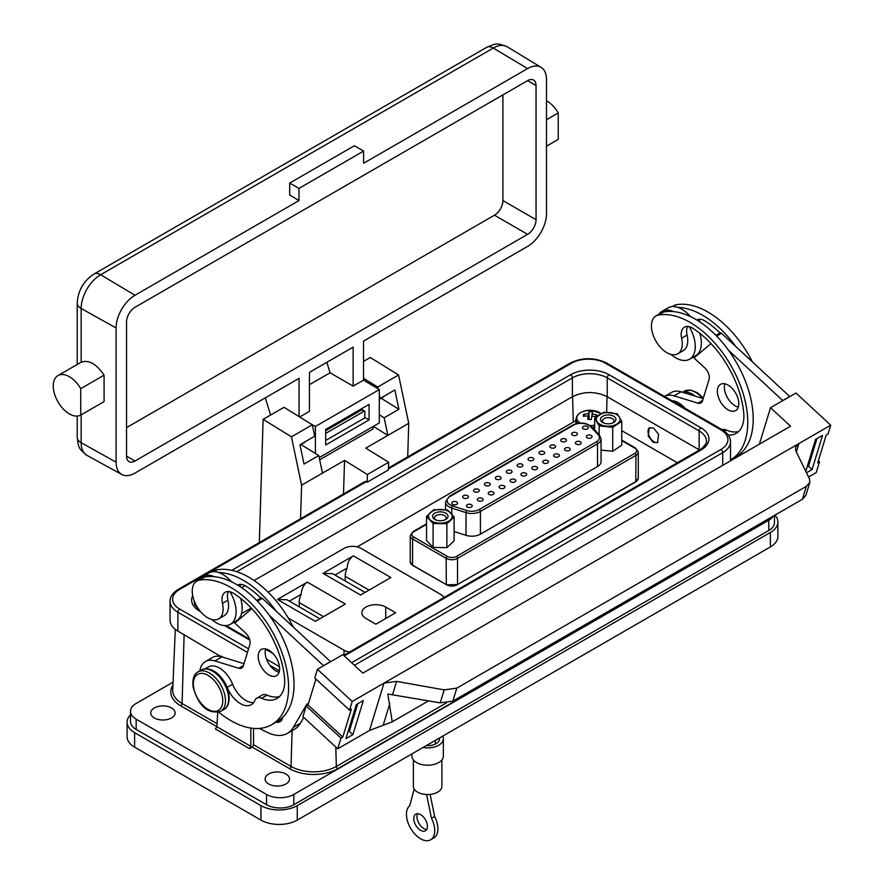 <?xml version="1.0" encoding="UTF-8"?>
<svg xmlns="http://www.w3.org/2000/svg" width="884" height="884" viewBox="0 0 884 884"><rect width="100%" height="100%" fill="white"/><g stroke="black" fill="none" stroke-linecap="round" stroke-linejoin="round"><path stroke-width="1.33" d="M77.228 364.451L77.228 303.157A12.84 7.415 0 0 0 80.985 308.394A12.84 7.415 0 0 0 81.151 308.483L81.151 362.197L57.979 375.567A22.796 13.161 60 0 1 80.731 388.651L80.731 415.071A22.796 13.161 60 0 1 57.957 401.844A22.796 13.161 60 0 1 57.979 375.567M546.489 146.169L558.246 139.374L558.246 112.953L546.489 119.738M384.22 396.109A10.078 5.823 60 0 1 383.092 397.148L379.313 399.325M444.995 519.847A5.779 3.337 0 0 0 446.1 517.88A5.779 3.337 0 0 0 446.066 517.549A5.779 3.337 0 0 0 440.033 514.543A5.779 3.337 0 0 0 434.541 517.88A5.779 3.337 0 0 0 434.574 518.212A5.779 3.337 0 0 0 435.657 519.847M432.652 516.753A7.702 4.453 180 0 1 439.558 511.88A7.702 4.453 180 0 1 447.989 515.858A7.702 4.453 180 0 1 445.768 519.449A7.702 4.453 180 0 1 434.873 519.449A7.702 4.453 180 0 1 432.652 516.753M428.508 516.996A11.879 6.862 0 0 0 441.503 523.129A11.879 6.862 0 0 0 452.144 515.626A11.879 6.862 0 0 0 439.138 509.482A11.879 6.862 0 0 0 428.508 516.996M433.094 523.505L426.541 516.499L433.768 509.725L447.547 509.946L454.111 516.952L446.884 523.726L433.094 523.505L433.094 547.417L446.884 547.638L454.111 540.853L454.111 516.952M426.541 516.499L426.541 540.411L433.094 547.417M612.877 422.917A5.779 3.337 0 0 0 613.982 421.16A5.779 3.337 0 0 0 613.993 420.95A5.779 3.337 0 0 0 608.402 417.613A5.779 3.337 0 0 0 602.446 420.74A5.779 3.337 0 0 0 602.435 420.95A5.779 3.337 0 0 0 603.54 422.917M600.523 419.093A7.702 4.453 180 0 1 608.711 414.939A7.702 4.453 180 0 1 615.905 419.668A7.702 4.453 180 0 1 613.662 422.519A7.702 4.453 180 0 1 602.766 422.519A7.702 4.453 180 0 1 600.523 419.093M596.357 418.939A11.879 6.862 0 0 0 607.452 426.221A11.879 6.862 0 0 0 620.071 419.823A11.879 6.862 0 0 0 608.977 412.53A11.879 6.862 0 0 0 596.357 418.939M599.164 425.801L594.678 418.276L603.728 412.264L617.264 413.789L621.75 421.314L612.7 427.326L599.164 425.801L599.164 434.718M601.065 450.111L612.7 451.227L621.75 445.227L621.75 421.314M413.381 759.953L413.381 786.307A14.255 8.232 0 0 0 422.176 793.909A14.255 8.232 0 0 0 437.713 792.13A14.255 8.232 0 0 0 441.889 786.307L441.889 759.953M423.016 747.488A15.735 9.083 0 0 0 438.751 745.234A15.735 9.083 0 0 0 443.359 738.814A15.735 9.083 0 0 0 442.674 736.14M411.9 753.908L411.9 756.107A15.735 9.083 0 0 0 421.613 764.505A15.735 9.083 0 0 0 438.751 762.527A15.735 9.083 0 0 0 443.359 756.107L443.359 738.814M426.254 745.621A11.879 6.862 0 0 0 436.033 743.665A11.879 6.862 0 0 0 439.514 738.814A11.879 6.862 0 0 0 439.425 738.018M426.729 829.435A9.636 5.558 60 0 1 423.767 828.507A9.636 5.558 60 0 1 417.635 813.689M420.596 830.341A9.636 5.558 60 0 1 414.298 821.855A9.636 5.558 60 0 1 415.778 814.142A9.636 5.558 60 0 1 420.596 814.617A9.636 5.558 60 0 1 426.884 823.103A9.636 5.558 60 0 1 425.414 830.816A9.636 5.558 60 0 1 420.596 830.341M199.629 579.418A27.614 15.945 60 0 1 202.767 576.479L208.856 572.965A27.614 15.945 60 0 1 218.602 572.489A27.614 15.945 60 0 1 231.365 581.727M202.767 576.479A27.614 15.945 60 0 1 214.315 576.699M229.995 591.772A27.614 15.945 60 0 1 235.697 606.899A27.614 15.945 60 0 1 230.381 624.303A27.614 15.945 60 0 1 211.84 619.529M240.603 598.357A27.614 15.945 60 0 1 241.774 603.385A27.614 15.945 60 0 1 236.459 620.789L230.381 624.303M658.801 314.306A27.614 15.945 60 0 1 661.95 311.378L668.028 307.864A27.614 15.945 60 0 1 677.774 307.378A27.614 15.945 60 0 1 690.537 316.627M661.95 311.378A27.614 15.945 60 0 1 673.497 311.588M689.177 326.671A27.614 15.945 60 0 1 694.879 341.799A27.614 15.945 60 0 1 689.553 359.202A27.614 15.945 60 0 1 671.022 354.429M699.774 333.257A27.614 15.945 60 0 1 700.957 338.285A27.614 15.945 60 0 1 695.642 355.688L689.553 359.202M601.142 413.657A13.293 7.68 0 0 0 591.286 410.309A13.293 7.68 0 0 0 576.876 417.281A13.293 7.68 0 0 0 580.191 423.049M590.236 425.624A13.293 7.68 0 0 0 594.678 425.16M596.335 416.939A25.26 18.918 7.6 0 0 591.805 416.143L591.297 419.557A23.691 7.669 -175.7 0 0 587.772 419.381A25.26 3.326 88 0 1 588.103 415.955A25.26 18.918 7.6 0 0 583.341 416.331A23.691 9.359 -118.3 0 1 583.462 415.259A23.691 9.359 -118.3 0 1 583.65 414.287L585.064 416.11M596.645 416.707A23.691 6.608 122.6 0 0 596.777 415.944A23.691 6.608 122.6 0 0 596.888 414.961A25.26 21.967 -169.8 0 0 592.125 414.01L592.468 411.911A23.691 23.636 97.6 0 0 588.932 411.734A25.26 3.326 88 0 0 588.435 413.811A25.26 21.967 -169.8 0 0 583.65 414.287M517.991 464.233A2.884 1.669 0 0 0 517.14 465.415A2.884 1.669 0 0 0 518.93 466.951A2.884 1.669 0 0 0 522.079 466.586A2.884 1.669 0 0 0 522.919 465.415A2.884 1.669 0 0 0 521.14 463.868A2.884 1.669 0 0 0 517.991 464.233M532.665 466.94A2.884 1.669 0 0 0 531.825 468.122A2.884 1.669 0 0 0 533.604 469.658A2.884 1.669 0 0 0 536.754 469.293A2.884 1.669 0 0 0 537.605 468.122A2.884 1.669 0 0 0 535.814 466.575A2.884 1.669 0 0 0 532.665 466.94M543.561 460.652A2.884 1.669 0 0 0 542.721 461.824A2.884 1.669 0 0 0 544.5 463.371A2.884 1.669 0 0 0 547.649 463.006A2.884 1.669 0 0 0 548.5 461.824A2.884 1.669 0 0 0 546.71 460.288A2.884 1.669 0 0 0 543.561 460.652M554.456 454.354A2.884 1.669 0 0 0 553.616 455.536A2.884 1.669 0 0 0 555.395 457.083A2.884 1.669 0 0 0 558.544 456.719A2.884 1.669 0 0 0 559.395 455.536A2.884 1.669 0 0 0 557.605 454A2.884 1.669 0 0 0 554.456 454.354M565.362 448.066A2.884 1.669 0 0 0 564.511 449.249A2.884 1.669 0 0 0 566.29 450.785A2.884 1.669 0 0 0 569.44 450.431A2.884 1.669 0 0 0 570.291 449.249A2.884 1.669 0 0 0 568.511 447.702A2.884 1.669 0 0 0 565.362 448.066M576.257 441.779A2.884 1.669 0 0 0 575.407 442.95A2.884 1.669 0 0 0 577.186 444.497A2.884 1.669 0 0 0 580.335 444.133A2.884 1.669 0 0 0 581.186 442.95A2.884 1.669 0 0 0 579.407 441.414A2.884 1.669 0 0 0 576.257 441.779M587.153 435.481A2.884 1.669 0 0 0 586.302 436.663A2.884 1.669 0 0 0 588.092 438.21A2.884 1.669 0 0 0 591.23 437.845A2.884 1.669 0 0 0 592.081 436.663A2.884 1.669 0 0 0 590.302 435.127A2.884 1.669 0 0 0 587.153 435.481M521.77 473.227A2.884 1.669 0 0 0 520.93 474.41A2.884 1.669 0 0 0 522.709 475.946A2.884 1.669 0 0 0 525.858 475.592A2.884 1.669 0 0 0 526.709 474.41A2.884 1.669 0 0 0 524.919 472.874A2.884 1.669 0 0 0 521.77 473.227M510.875 479.526A2.884 1.669 0 0 0 510.035 480.697A2.884 1.669 0 0 0 511.814 482.244A2.884 1.669 0 0 0 514.963 481.879A2.884 1.669 0 0 0 515.814 480.697A2.884 1.669 0 0 0 514.024 479.161A2.884 1.669 0 0 0 510.875 479.526M499.979 485.813A2.884 1.669 0 0 0 499.14 486.996A2.884 1.669 0 0 0 500.919 488.532A2.884 1.669 0 0 0 504.068 488.167A2.884 1.669 0 0 0 504.908 486.996A2.884 1.669 0 0 0 503.129 485.449A2.884 1.669 0 0 0 499.979 485.813M489.084 492.101A2.884 1.669 0 0 0 488.233 493.283A2.884 1.669 0 0 0 490.023 494.819A2.884 1.669 0 0 0 493.173 494.465A2.884 1.669 0 0 0 494.012 493.283A2.884 1.669 0 0 0 492.233 491.736A2.884 1.669 0 0 0 489.084 492.101M478.189 498.388A2.884 1.669 0 0 0 477.338 499.571A2.884 1.669 0 0 0 479.128 501.118A2.884 1.669 0 0 0 482.277 500.753A2.884 1.669 0 0 0 483.117 499.571A2.884 1.669 0 0 0 481.338 498.035A2.884 1.669 0 0 0 478.189 498.388M467.293 504.687A2.884 1.669 0 0 0 466.443 505.858A2.884 1.669 0 0 0 468.233 507.405A2.884 1.669 0 0 0 471.382 507.04A2.884 1.669 0 0 0 472.222 505.858A2.884 1.669 0 0 0 470.443 504.322A2.884 1.669 0 0 0 467.293 504.687M507.096 470.52A2.884 1.669 0 0 0 506.245 471.702A2.884 1.669 0 0 0 508.035 473.238A2.884 1.669 0 0 0 511.184 472.885A2.884 1.669 0 0 0 512.024 471.702A2.884 1.669 0 0 0 510.245 470.155A2.884 1.669 0 0 0 507.096 470.52M496.2 476.808A2.884 1.669 0 0 0 495.349 477.99A2.884 1.669 0 0 0 497.139 479.537A2.884 1.669 0 0 0 500.289 479.172A2.884 1.669 0 0 0 501.129 477.99A2.884 1.669 0 0 0 499.349 476.454A2.884 1.669 0 0 0 496.2 476.808M485.305 483.106A2.884 1.669 0 0 0 484.454 484.288A2.884 1.669 0 0 0 486.244 485.824A2.884 1.669 0 0 0 489.393 485.46A2.884 1.669 0 0 0 490.233 484.288A2.884 1.669 0 0 0 488.454 482.741A2.884 1.669 0 0 0 485.305 483.106M474.41 489.393A2.884 1.669 0 0 0 473.559 490.576A2.884 1.669 0 0 0 475.349 492.112A2.884 1.669 0 0 0 478.487 491.758A2.884 1.669 0 0 0 479.338 490.576A2.884 1.669 0 0 0 477.559 489.029A2.884 1.669 0 0 0 474.41 489.393M463.514 495.681A2.884 1.669 0 0 0 462.663 496.863A2.884 1.669 0 0 0 464.443 498.41A2.884 1.669 0 0 0 467.592 498.046A2.884 1.669 0 0 0 468.443 496.863A2.884 1.669 0 0 0 466.664 495.327A2.884 1.669 0 0 0 463.514 495.681M452.619 501.979A2.884 1.669 0 0 0 451.768 503.151A2.884 1.669 0 0 0 453.547 504.698A2.884 1.669 0 0 0 456.697 504.333A2.884 1.669 0 0 0 457.547 503.151A2.884 1.669 0 0 0 455.768 501.615A2.884 1.669 0 0 0 452.619 501.979M528.886 457.945A2.884 1.669 0 0 0 528.035 459.116A2.884 1.669 0 0 0 529.825 460.663A2.884 1.669 0 0 0 532.975 460.299A2.884 1.669 0 0 0 533.814 459.116A2.884 1.669 0 0 0 532.035 457.581A2.884 1.669 0 0 0 528.886 457.945M539.781 451.647A2.884 1.669 0 0 0 538.942 452.829A2.884 1.669 0 0 0 540.721 454.365A2.884 1.669 0 0 0 543.87 454.011A2.884 1.669 0 0 0 544.71 452.829A2.884 1.669 0 0 0 542.931 451.293A2.884 1.669 0 0 0 539.781 451.647M550.677 445.359A2.884 1.669 0 0 0 549.837 446.542A2.884 1.669 0 0 0 551.616 448.077A2.884 1.669 0 0 0 554.765 447.713A2.884 1.669 0 0 0 555.616 446.542A2.884 1.669 0 0 0 553.826 444.995A2.884 1.669 0 0 0 550.677 445.359M561.572 439.072A2.884 1.669 0 0 0 560.732 440.243A2.884 1.669 0 0 0 562.511 441.79A2.884 1.669 0 0 0 565.661 441.425A2.884 1.669 0 0 0 566.511 440.243A2.884 1.669 0 0 0 564.721 438.707A2.884 1.669 0 0 0 561.572 439.072M572.467 432.773A2.884 1.669 0 0 0 571.628 433.956A2.884 1.669 0 0 0 573.407 435.503A2.884 1.669 0 0 0 576.556 435.138A2.884 1.669 0 0 0 577.407 433.956A2.884 1.669 0 0 0 575.617 432.42A2.884 1.669 0 0 0 572.467 432.773M583.363 426.486A2.884 1.669 0 0 0 582.523 427.668A2.884 1.669 0 0 0 584.302 429.204A2.884 1.669 0 0 0 587.451 428.851A2.884 1.669 0 0 0 588.302 427.668A2.884 1.669 0 0 0 586.512 426.121A2.884 1.669 0 0 0 583.363 426.486M653.619 428.132L649.287 427.745L648.204 436.11L653.199 442.32L657.53 442.707L658.602 434.331L653.619 428.132M649.552 427.602A8.542 4.928 -120 0 0 648.558 434.519A8.542 4.928 -120 0 0 654.061 441.812A8.542 4.928 -120 0 0 657.917 442.431M171.551 707.974A12.199 7.039 0 0 0 158.258 706.449A12.199 7.039 0 0 0 150.722 712.957A12.199 7.039 0 0 0 154.302 717.941A12.199 7.039 0 0 0 167.595 719.466A12.199 7.039 0 0 0 175.12 712.957A12.199 7.039 0 0 0 171.551 707.974M285.941 774.019A12.199 7.039 0 0 0 272.648 772.494A12.199 7.039 0 0 0 265.123 779.003A12.199 7.039 0 0 0 268.692 783.986A12.199 7.039 0 0 0 281.985 785.511A12.199 7.039 0 0 0 289.521 779.003A12.199 7.039 0 0 0 285.941 774.019M672.138 306.615L673.84 305.632A21.835 12.608 60 0 1 676.26 304.748A81.538 47.073 60 0 1 752.383 361.81M700.194 333.577A21.835 12.608 60 0 1 700.161 334.583M677.774 307.378A81.538 47.073 60 0 1 735.499 346.208L721.499 333.257A1.923 1.116 -120 0 0 720.14 332.87A1.923 1.116 -120 0 0 720.04 332.948A76.344 44.078 -120 0 0 705.178 321.069A15.592 8.995 -120 0 0 696.846 319.975A15.592 8.995 -120 0 0 696.791 319.997M728.272 435.083A37.239 21.503 -120 0 0 736.173 433.37A37.239 21.503 -120 0 0 743.709 412.673A76.344 44.078 -120 0 0 742.98 406.983A76.344 44.078 -120 0 0 692.736 328.251A15.592 8.995 -120 0 0 684.404 327.157A15.592 8.995 -120 0 0 681.641 338.24A21.835 12.608 60 0 1 681.984 340.008A21.835 12.608 60 0 1 677.785 353.766A21.835 12.608 60 0 1 662.436 349.379A21.835 12.608 60 0 1 651.751 329.721A21.835 12.608 60 0 1 655.95 315.953L661.398 312.814A21.835 12.608 60 0 1 663.818 311.93A81.538 47.073 60 0 1 728.504 350.241A81.538 47.073 60 0 1 752.03 405.06A81.538 47.073 60 0 1 741.809 452.288A12.973 7.492 60 0 1 741.543 453.481A12.973 7.492 60 0 1 740.98 454.807M736.814 457.205A12.973 7.492 60 0 1 735.344 457.017M738.339 406.949A15.15 8.752 60 0 1 735.654 410.596A15.15 8.752 60 0 1 722.582 404.916A15.15 8.752 60 0 1 717.819 387.988A15.15 8.752 60 0 1 720.504 384.352A15.15 8.752 60 0 1 733.576 390.021A15.15 8.752 60 0 1 738.339 406.949M738.295 407.093A15.15 8.752 60 0 1 727.543 397.899A15.15 8.752 60 0 1 724.814 383.954A15.15 8.752 60 0 1 724.858 383.811M711.001 343.622L693.995 357.932L704.78 367.899A8.984 5.194 -120 0 1 709.034 379.501L702.515 400.795A8.984 5.194 -120 0 1 700.924 402.949A8.984 5.194 -120 0 1 697.874 403.148L674.072 395.833A27.99 16.166 60 0 0 664.58 396.452A27.99 16.166 60 0 0 664.558 396.463M655.95 315.953A21.835 12.608 60 0 1 658.37 315.08A81.538 47.073 60 0 1 746.582 408.198A81.538 47.073 60 0 1 730.869 459.603A81.538 47.073 60 0 1 730.504 459.813M741.809 452.288A81.538 47.073 60 0 1 736.317 456.453L730.869 459.603M687.619 326.428A15.592 8.995 -120 0 0 687.089 335.091A21.835 12.608 60 0 1 687.432 336.859A21.835 12.608 60 0 1 683.233 350.628L677.785 353.766M212.967 571.716L214.657 570.732A21.835 12.608 60 0 1 217.088 569.849A81.538 47.073 60 0 1 293.201 626.911M241.012 598.689A21.835 12.608 60 0 1 240.978 599.684M218.602 572.489A81.538 47.073 60 0 1 276.316 611.308L262.316 598.369A1.923 1.116 -120 0 0 260.957 597.982A1.923 1.116 -120 0 0 260.857 598.048A76.344 44.078 -120 0 0 245.995 586.169A15.592 8.995 -120 0 0 237.663 585.075A15.592 8.995 -120 0 0 237.619 585.109M209.177 669.232A21.835 12.608 60 0 1 227.166 687.365A21.824 12.597 -120 0 0 251.299 704.692A21.824 12.597 -120 0 0 254.78 700.515A11.989 6.917 60 0 1 256.703 698.216A11.989 6.917 60 0 1 261.642 698.283A37.239 21.503 -120 0 0 277.001 698.471A37.239 21.503 -120 0 0 284.526 677.774A76.344 44.078 -120 0 0 283.797 672.083A76.344 44.078 -120 0 0 233.553 593.352A15.592 8.995 -120 0 0 225.221 592.258A15.592 8.995 -120 0 0 222.47 603.341A21.835 12.608 60 0 1 222.812 605.109A21.835 12.608 60 0 1 218.602 618.877A21.835 12.608 60 0 1 203.254 614.479A21.835 12.608 60 0 1 192.568 594.821A21.835 12.608 60 0 1 196.778 581.064L202.226 577.915A21.835 12.608 60 0 1 204.646 577.031A81.538 47.073 60 0 1 269.322 615.341A81.538 47.073 60 0 1 292.847 670.16A81.538 47.073 60 0 1 282.637 717.388A12.973 7.492 60 0 1 282.361 718.593A12.973 7.492 60 0 1 280.062 721.709A12.973 7.492 60 0 1 276.162 722.129M279.156 672.061A15.15 8.752 60 0 1 276.471 675.696A15.15 8.752 60 0 1 263.399 670.017A15.15 8.752 60 0 1 258.636 653.088A15.15 8.752 60 0 1 261.321 649.453A15.15 8.752 60 0 1 274.394 655.132A15.15 8.752 60 0 1 279.156 672.061M279.123 672.194A15.15 8.752 60 0 1 268.371 663A15.15 8.752 60 0 1 265.631 649.055A15.15 8.752 60 0 1 265.675 648.911M199.861 670.823A27.99 16.166 60 0 1 205.408 661.552A27.99 16.166 60 0 1 214.889 660.934L238.702 668.249A8.984 5.194 -120 0 0 241.741 668.05A8.984 5.194 -120 0 0 243.343 665.895L249.852 644.602A8.984 5.194 -120 0 0 245.597 633.01L234.812 623.043L251.829 608.7M196.778 581.064A21.835 12.608 60 0 1 199.198 580.18A81.538 47.073 60 0 1 287.399 673.31A81.538 47.073 60 0 1 271.686 724.703A81.538 47.073 60 0 1 218.713 712.117M282.637 717.388A81.538 47.073 60 0 1 277.134 721.565L271.686 724.703M228.437 591.54A15.592 8.995 -120 0 0 227.917 600.203A21.835 12.608 60 0 1 228.26 601.971A21.835 12.608 60 0 1 224.05 615.728L218.602 618.877M130.523 714.791A25.68 14.829 0 0 0 127.086 722.206A25.68 14.829 0 0 0 134.611 732.681L260.946 805.622A25.68 14.829 0 0 0 297.267 805.622L770.362 532.488A25.68 14.829 0 0 0 777.876 522.002A25.68 14.829 0 0 0 774.959 515.129M774.45 515.427L774.45 522.61A19.26 11.116 180 0 1 768.804 530.477L293.786 804.727A19.26 11.116 180 0 1 266.537 804.727L136.169 729.455A19.26 11.116 180 0 1 130.523 721.587L130.523 711.322A19.26 11.116 0 0 0 136.169 719.178L266.537 794.451A19.26 11.116 0 0 0 293.786 794.451L768.804 520.201A19.26 11.116 0 0 0 773.323 516.068M297.267 805.622L297.267 820.098L770.362 546.953L770.362 532.488M134.611 732.681L134.611 747.157L260.946 820.098L260.946 805.622M777.876 522.002L777.876 536.466A25.68 14.829 180 0 1 770.362 546.953M297.267 820.098A25.68 14.829 180 0 1 260.946 820.098M134.611 747.157A25.68 14.829 180 0 1 127.086 736.67L127.086 722.206M300.56 518.742L301.599 485.183L344.539 460.387L343.511 493.847A44.94 25.028 -58.3 0 1 343.511 493.946M367.412 474.509L367.169 482.211L388.419 469.945L388.662 462.244L367.412 474.509L344.539 460.387M388.662 462.244L365.788 448.122L408.739 423.326L407.701 456.884M373.302 426.386L387.855 435.381L384.153 417.778L379.313 414.795M373.037 426.541A1.282 0.718 -58.3 0 1 373.037 426.696L372.971 429.005L319.677 459.779M363.523 361.379L370.263 357.49L398.573 374.971L377.689 387.037L378.065 388.827M301.599 485.183L291.433 436.84L312.317 424.773L314.726 436.232L299.963 444.751L304.019 464.045L318.781 455.525L322.483 473.128M259.321 542.555L263.123 419.347L291.433 436.84M263.123 419.347L284.007 407.292L312.317 424.773M301.002 444.541L318.781 455.525M379.313 397.999L380.098 398.485L379.313 394.772M363.523 378.286L377.689 387.037M408.739 423.326L398.573 374.971M366.263 481.681L179.684 589.396A2.564 1.481 60 0 0 178.402 589.274L364.981 481.559A2.564 1.481 60 0 1 366.263 481.681L367.169 482.211M380.098 398.485L394.85 389.966L398.905 409.259L384.153 417.778M381.137 398.275L398.905 409.259M247.476 652.403L177.872 612.214A26.653 15.393 180 0 1 170.06 601.33L170.06 620.203A26.653 15.393 0 0 0 177.872 631.088L221.099 656.679M805.777 471.316L815.534 439.436L822.529 435.403L812.076 469.537L806.484 472.763M363.346 700.504L356.351 704.537L345.909 738.67L352.893 734.637L363.346 700.504M806.363 486.322L809.821 482.454L809.501 478.951L795.821 450.895L795.501 447.403L798.959 443.525L383.999 683.1L396.607 681.387L444.177 689.874L456.785 688.15L806.363 486.322L802.396 499.294L452.807 701.122L440.21 702.846L387.8 694.028L392.242 721.83L369.501 730.46L337.721 748.814L340.981 738.14L306.196 705.996L302.936 716.659L337.721 748.814M427.624 701.41L392.242 721.83M352.219 701.454L349.556 710.15L314.77 678.006L317.433 669.298L352.219 701.454L383.999 683.1L369.501 730.46M349.556 710.15L351.368 709.112L342.804 737.09L340.981 738.14M342.804 737.09L308.019 704.946L306.196 705.996M315.931 679.078L308.019 704.946M735.499 346.208L789.777 396.596L795.954 393.026L830.739 425.182L828.076 433.889L826.253 434.928L817.689 462.918L819.501 461.868L818.341 460.796M789.777 396.596L770.528 407.712L759.356 444.188M276.316 611.308L330.605 661.696L342.859 654.624L362.86 673.111L790.528 426.198L770.528 407.712M330.605 661.696L317.433 669.298M819.501 461.868L816.241 472.542L808.54 476.984M830.739 425.182L798.959 443.525L796.362 452.011M802.396 499.294L805.854 495.416L809.821 482.454M427.845 701.288L426.022 700.305M816.96 438.608L808.661 465.724L807.236 466.553M812.076 469.537L808.23 465.978M352.893 734.637L349.047 731.079M357.788 703.719L349.489 730.825L348.053 731.654M240.879 584.357A15.592 8.995 -120 0 0 240.105 586.667M205.408 661.552L212.392 657.519A27.99 16.166 60 0 1 221.884 656.9L244.006 663.696M205.088 668.845L208.48 666.89A21.835 12.608 60 0 1 232.614 684.216A21.824 12.597 -120 0 0 253.675 702.515M256.703 698.216L262.15 695.078A11.989 6.917 60 0 1 267.09 695.133A37.239 21.503 -120 0 0 279.521 696.559M303.764 717.421L300.339 723.289A44.94 25.945 60 0 1 294.427 729.311L287.433 733.344A44.94 25.945 60 0 1 267.255 732.35L259.321 728.427M269.322 615.341L323.61 665.74M330.649 661.53L323.666 665.564M308.35 703.841A3.856 2.221 -120 0 0 307.19 703.962A3.856 2.221 -120 0 0 306.682 704.471L293.344 727.333A44.94 25.945 60 0 1 287.433 733.344M700.062 319.246A15.592 8.995 -120 0 0 699.277 321.555M664.58 396.452L671.575 392.408A27.99 16.166 60 0 1 681.067 391.8L703.189 398.596M672.017 400.772A21.835 12.608 60 0 1 685.144 408.342M722.04 429.646A11.989 6.917 60 0 1 726.272 430.033A37.239 21.503 -120 0 0 738.704 431.447M728.504 350.241L782.793 400.629M789.832 396.43L782.837 400.463M410.231 561.859L412.717 565.44L446.63 584.799A7.381 4.265 0 0 0 457.072 584.799L635.817 481.824L635.95 455.37A1.602 0.928 -120 0 0 634.811 453.404A6.42 3.702 180 0 0 634.811 448.155A1.602 0.928 -60 0 1 635.618 448.077L638.303 452.089A8.022 4.63 180 0 1 635.95 455.37L457.525 558.379A8.022 4.63 180 0 1 446.177 558.379A1.602 0.928 -60 0 1 447.315 556.412A6.42 3.702 180 0 0 456.398 556.412A1.602 0.928 60 0 1 457.525 558.379L457.525 584.534L446.309 584.832L446.177 558.379L412.585 538.986A8.022 4.63 180 0 1 410.231 535.704L410.231 561.859A8.022 4.63 180 0 0 412.585 565.141L413.038 565.406M677.365 462.763L621.75 430.652M575.959 420.563L357.147 546.898M251.222 608.048L241.498 613.662M173.043 682.161L136.169 703.454A19.26 11.116 0 0 0 130.523 711.322M250.813 728.062L250.813 746.35L249.498 748.671L252.227 747.102L253.542 744.77L291.046 766.428A32.034 18.498 0 0 0 336.351 766.428L446.033 703.1M249.498 748.671L215.453 729.013L216.856 726.736L250.813 746.35M217.729 712.338L216.856 726.736M221.122 656.226L222.746 657.166M253.542 728.394L253.542 744.77M699.476 450A24.653 14.232 0 0 0 699.145 449.801L607.076 396.651C595.573 391.192 584.07 391.192 572.556 396.651L254.095 580.512M245.155 585.672L241.652 587.694M307.378 582.158L345.335 604.07L315.378 621.364L277.421 599.451L307.378 582.158C303.687 584.49 301.599 588.556 301.135 594.357L289.377 601.142M319.886 618.767L286.969 599.761L277.421 599.451M299.212 606.822L299.212 602.601A15.415 8.895 -60 0 1 301.135 594.357M353.368 555.87L390.872 577.517L360.55 595.02L323.047 573.373L353.368 555.87C349.677 558.202 347.589 562.268 347.125 568.069L335.003 575.064M365.059 592.424L332.594 573.672L323.047 573.373M345.202 580.954L345.202 576.313A15.415 8.895 -60 0 1 347.125 568.069M443.878 597.573A12.033 6.95 0 0 0 440.74 594.413L361.07 548.412A12.033 6.95 0 0 0 344.042 548.412L268.161 592.225M288.306 618.06L344.042 650.237A12.033 6.95 0 0 0 349.512 652.049M385.744 607.054A14 8.078 0 0 0 370.484 605.308A14 8.078 0 0 0 361.854 612.767A14 8.078 0 0 0 365.954 618.48L375.844 624.203L395.645 612.767L385.744 607.054L385.744 618.48M597.529 466.542A12.067 6.973 0 0 0 601.065 461.614L601.065 438.906A12.067 6.973 180 0 1 597.529 443.834L480.399 511.46A12.067 6.973 180 0 1 466.012 512.632A1.602 0.63 -72.3 0 1 466.796 510.51A10.464 6.044 0 0 0 479.261 509.493A1.602 0.928 60 0 1 480.399 511.46L480.399 534.168L597.529 466.542L597.529 443.834A1.602 0.928 60 0 0 596.402 441.867A10.464 6.044 0 0 0 598.148 434.674A1.602 1.149 -43.8 0 1 599.308 434.873L591.407 426.641C586.059 422.497 579.893 421.955 572.898 425.016A1.602 0.928 60 0 1 573.694 425.094L450.21 496.388A10.464 6.044 0 0 0 452.531 505.946L466.796 510.51M454.111 531.527L466.012 535.328A12.067 6.973 0 0 0 480.399 534.168M592.125 414.01L591.849 416.143M596.888 414.961L595.374 416.718M589.042 419.425L588.435 413.811M588.103 415.955L588.622 419.403M588.932 411.734L589.197 419.425M575.672 423.823A14.531 8.387 180 0 1 575.959 422.872M741.19 452.873A12.011 6.928 60 0 1 739.123 455.558A12.011 6.928 60 0 1 736.891 456.122M282.007 717.985A12.011 6.928 60 0 1 279.952 720.659A12.011 6.928 60 0 1 277.709 721.222M426.607 794.517L431.458 818.286L434.63 816.451A20.001 11.547 60 0 1 433.768 837.966L430.596 839.8A20.001 11.547 60 0 1 411.06 829.026A20.001 11.547 60 0 1 409.734 805.744L414.187 789.036M430.143 794.407L434.63 816.451M431.458 818.286A20.001 11.547 60 0 1 430.596 839.8M594.678 430.044L594.678 418.276M612.7 451.227L612.7 427.326M446.884 547.638L446.884 523.726M221.265 656.149L223.365 657.353M730.504 460.851A26.653 15.393 0 0 0 730.504 460.652L730.504 441.779A26.653 15.393 180 0 1 722.703 452.663L354.407 665.298M325.666 430.707L361.755 409.867A1.282 0.718 -58.3 0 1 362.396 409.811L364.661 411.204A1.282 0.718 -58.3 0 1 364.893 411.778L364.705 417.933L325.666 440.475M325.666 433.414L364.02 411.27A1.282 0.718 -58.3 0 1 364.661 411.204M326.848 362.307L330.041 372.805L309.455 384.684M270.592 415.027L265.277 397.855M305.223 441.713A10.078 5.823 60 0 1 304.096 442.751L300.041 445.094M81.151 362.197C88.842 359.622 96.478 363.943 104.091 375.159L104.091 401.59L80.731 415.071M104.091 375.159L80.731 388.651M546.489 100.776A22.796 13.161 60 0 1 558.246 112.953M330.041 372.805L353.136 386.131L363.523 380.131L363.523 341.125L527.604 246.404A26.708 15.426 -60 0 0 546.489 213.685L546.489 79.483A26.708 15.426 120 0 0 541.118 67.35A26.708 15.426 120 0 0 527.604 68.576L363.622 163.253L363.622 151.087L354.351 145.75L289.709 183.065L289.709 195.044L298.969 200.58L134.987 295.256A26.708 15.426 -60 0 0 116.091 327.964L116.091 462.177A26.708 15.426 -60 0 0 121.793 474.498L87.03 455.404C77.858 447.967 78.742 447.691 77.228 437.359A12.84 7.415 0 0 0 80.985 442.597A12.84 7.415 0 0 0 81.151 442.685A27.559 15.912 120 0 0 87.03 455.404M363.622 151.087L298.969 188.414L298.969 200.58M289.709 183.065L298.969 188.414M369.07 419.922L369.07 404.408L325.666 429.458L325.666 444.983L369.07 419.922L364.716 417.414M355.622 412.165L356.705 412.784M319.212 457.614L379.313 422.917L379.313 389.568L315.411 426.475L315.411 453.448M299.698 416.983L309.455 411.347L309.455 372.352L353.136 347.136L353.136 386.131M311.754 424.43L315.411 426.475M363.523 380.131L379.313 389.568M121.793 474.498A26.708 15.426 -60 0 0 134.987 473.073L299.057 378.352L299.057 416.585M502.908 94.897L502.908 200.58A11.945 6.895 -60 0 1 494.465 215.21L126.534 427.624M502.908 200.58L536.047 219.718A11.945 6.895 -60 0 1 527.604 234.337L134.987 461.017A11.945 6.895 -60 0 1 129.009 461.614A11.945 6.895 -60 0 1 126.534 456.144L126.534 321.942A11.945 6.895 -60 0 1 134.987 307.312L527.604 80.632L536.047 85.516A11.945 6.895 120 0 0 533.571 80.046A11.945 6.895 120 0 0 527.604 80.632M536.047 219.718L536.047 85.516M81.151 414.828L81.151 442.685L116.091 462.177M592.048 427.315A14.155 8.177 0 0 0 594.678 426.95M682.735 392.308A22.73 13.127 60 0 1 695.321 396.176M702.769 398.463A22.73 13.127 -120 0 0 684.194 391.203L690.868 390.12L697.454 392.805L703.377 397.988M676.26 304.748L673.1 306.571M663.818 311.93L658.37 315.08M217.088 569.849L213.928 571.672M228.337 695.078A22.73 13.127 -120 0 0 217.21 674.614A22.73 13.127 -120 0 0 201.232 670.039C211.895 664.216 226.702 679.951 228.901 694.327C229.707 702.239 228.061 707.266 223.95 709.41A22.73 13.127 -120 0 0 228.337 695.078M222.459 697.255A20.807 12.011 -120 0 0 205.088 674.006A20.807 12.011 -120 0 0 193.64 687.443A20.807 12.011 -120 0 0 211.011 710.692A20.807 12.011 -120 0 0 222.459 697.255M201.232 670.039L198.049 671.873A22.73 13.127 60 0 1 214.027 676.448A22.73 13.127 60 0 1 225.155 696.912A22.73 13.127 60 0 1 220.779 711.244L223.95 709.41M204.646 577.031L199.198 580.18M351.611 662.713L720.88 449.514A24.089 13.912 0 0 0 720.88 429.856L605.496 363.236A24.089 13.912 0 0 0 571.429 363.236L388.452 468.874M571.429 363.236A2.564 1.481 -120 0 0 570.147 363.103L388.485 467.979M231.785 570.324L570.578 374.728A27.216 15.713 180 0 1 609.065 374.728L700.968 427.79A27.216 15.713 180 0 1 700.968 450.011L344.285 655.939M272.99 653.508L265.576 649.221M249.796 640.104L224.613 625.574M200.602 611.706L199.607 611.131A27.216 15.713 180 0 1 192.712 595.639M179.684 589.396A24.089 13.912 0 0 0 179.684 609.065L248.559 648.834M266.559 659.221L279.477 666.68M389.822 703.52L383.347 724.681M456.785 688.15L452.807 701.122M444.177 689.874L440.21 702.846M396.607 681.387L392.629 694.349M232.614 684.216L227.166 687.365M267.09 695.133L261.642 698.283M227.917 600.203L222.47 603.341M262.316 598.369L257.465 601.164M307.886 703.774L306.682 704.471M300.339 723.289L293.344 727.333M221.884 656.9L214.889 660.934M243.454 665.497L238.702 668.249M726.272 430.033L724.339 431.138M687.089 335.091L681.641 338.24M721.499 333.257L716.648 336.064M681.067 391.8L674.072 395.833M702.636 400.397L697.874 403.148M730.107 541.019A33.968 19.614 180 0 1 724.25 545.561L337.71 768.726A33.968 19.614 180 0 1 289.687 768.726L252.227 747.102M216.867 726.681L180.723 705.819A33.968 19.614 180 0 1 172.921 685.1M768.804 520.201L768.804 530.477M136.169 719.178L136.169 729.455M266.537 794.451L266.537 804.727M293.786 794.451L293.786 804.727M175.297 629.364L172.712 689.984A32.034 18.498 0 0 0 182.082 703.52L217.044 723.698M184.126 634.701L182.082 703.52A1.923 1.116 120 0 1 180.723 705.819M292.107 730.648L291.046 766.428A1.923 1.116 120 0 1 289.687 768.726M335.776 747.013L336.351 766.428A1.923 1.116 60 0 0 337.71 768.726M607.076 396.651L606.612 412.331M572.567 396.651L573.318 422.088M724.25 545.561A1.923 1.116 60 0 1 723.488 544.853M323.544 616.645L299.212 602.601M369.081 590.103L345.202 576.313M344.042 650.237L344.042 655.21M638.303 452.089L638.303 478.244A8.022 4.63 180 0 1 635.95 481.526L457.525 584.534A8.022 4.63 180 0 1 446.177 584.534L412.585 565.141L412.585 538.986A1.602 0.928 120 0 1 413.712 537.019A6.42 3.702 180 0 1 413.712 531.77A1.602 0.928 60 0 0 412.916 531.693L410.231 535.704M635.497 481.791L638.303 478.244M593.031 428.331A6.42 3.702 180 0 1 594.678 427.856M598.148 434.674L590.247 426.442A1.602 1.149 -43.8 0 1 591.407 426.641M590.247 426.442A10.464 6.044 0 0 0 573.694 425.094M572.898 425.016L449.404 496.311A1.602 0.928 60 0 1 450.21 496.388M466.012 535.328L466.012 512.632L451.757 508.068A1.602 0.63 -72.3 0 1 452.531 505.946M451.757 514.068L451.757 508.068A12.067 6.973 180 0 1 445.536 501.979L445.536 509.714M479.261 509.493L596.402 441.867M413.712 537.019L447.315 556.412M456.398 556.412L634.811 453.404M426.541 524.367L413.712 531.77M634.811 448.155L621.75 440.608M575.959 423.734L575.959 419.215A14.155 8.177 0 0 0 577.86 423.303M177.872 631.088L177.872 612.214A2.564 1.481 -60 0 1 179.684 609.065M605.496 363.236A2.564 1.481 -60 0 1 606.778 363.103C594.567 357.247 582.357 357.247 570.147 363.103M279.443 670.857L269.918 665.354M720.88 429.856A2.564 1.481 -60 0 1 722.173 429.723L606.778 363.103M720.88 449.514A2.564 1.481 60 0 1 722.703 452.663L722.703 465.36M343.699 655.409L699.675 449.879A2.564 1.481 60 0 1 700.968 450.011M700.968 427.79A2.564 1.481 120 0 0 699.145 430.928L607.253 377.877A24.653 14.232 0 0 0 572.39 377.877L236.702 571.683M699.675 449.879C700.426 450.553 708.106 442.398 706.371 440.994A24.653 14.232 0 0 0 699.145 430.928L699.145 449.801M609.065 374.728A2.564 1.481 120 0 0 607.253 377.877L607.253 396.75M570.578 374.728A2.564 1.481 60 0 1 572.39 377.877L572.39 396.75M194.27 601.032A24.653 14.232 0 0 0 194.204 602.115L194.778 604.844L199.154 609.894M361.755 409.867L364.02 411.27M541.118 67.35L507.206 46.797C496.233 42.587 496.432 43.449 486.675 47.327A12.84 7.415 60 0 1 493.261 48.056L100.632 274.736A27.559 15.912 120 0 0 81.151 308.483L116.091 327.964M507.206 46.797A27.559 15.912 120 0 0 493.261 48.056L527.604 68.576M486.675 47.327L94.058 274.007A12.84 7.415 60 0 1 100.632 274.736L134.987 295.256M494.465 215.21L527.604 234.337M126.534 456.144L134.987 461.017M77.228 437.359L77.228 416.088M601.231 413.601L591.286 410.298C582.004 410.452 576.887 413.425 575.959 419.215M682.437 392.22L684.194 391.203M198.049 671.873C193.939 674.05 192.281 679.078 193.099 686.967C196.502 699.178 204.082 715.51 220.779 711.244M427.414 701.487L429.16 700.868M260.957 597.982L256.736 600.413M720.14 332.87L715.907 335.312M435.337 744.03L435.337 740.383M594.678 427.547L592.744 428.033M449.404 496.311L445.536 501.979M601.065 438.906L599.308 434.873M412.916 531.693L426.541 523.825M621.75 440.066L635.618 448.077M741.212 454.354L739.123 455.558M282.04 719.454L279.952 720.659M178.402 589.274C172.789 592.766 170.015 596.777 170.06 601.33M730.504 441.779C730.504 437.149 727.72 433.127 722.173 429.723M226.105 625.563L249.487 639.066M267.753 649.618L270.04 650.933M77.228 303.157C77.98 290.626 83.593 280.913 94.058 274.007"/></g></svg>
